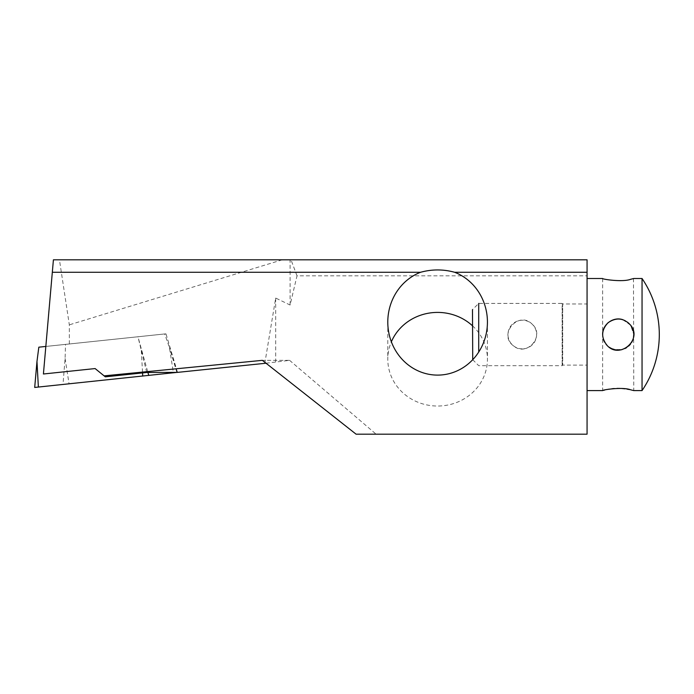 <?xml version="1.0" encoding="UTF-8"?>
<svg xmlns="http://www.w3.org/2000/svg" width="694" height="694" viewBox="0 0 694 694"><rect width="100%" height="100%" fill="white"/><g stroke="black" fill="none" stroke-linecap="round" stroke-linejoin="round"><path stroke-width="0.52" stroke-dasharray="3.47 2.6" d="M105.315 376.833L95.113 368.566L43.418 373.997L45.83 346.445L137.959 336.764L146.738 372.478M264.787 363.422L275.7 298.056L290.101 305.03L297.006 275.822L587.063 275.822L587.063 259.816L53.412 259.816L45.83 346.445L165.987 333.814L137.959 336.764L147.9 372.47M69.331 343.981L69.331 324.835L59.441 259.816M266.028 363.222L289.598 360.342L262.367 360.342M275.7 298.056L275.7 361.687M587.063 275.822L587.063 434.184L356.091 434.184M472.484 325.79A49.821 46.81 180 0 1 487.431 359.223A49.821 46.81 180 0 1 437.61 406.033A49.821 46.81 180 0 1 387.79 359.223A49.821 46.81 180 0 1 391.364 341.812M289.598 360.342L376.113 434.184M177.499 372.383L165.987 333.814M282.224 259.816L69.331 324.835M290.101 305.03L290.101 259.816M297.006 275.822L291.003 259.816M34.7 387.443L177.074 372.478M38.829 347.182L65.531 344.38L65.089 358.477L62.989 384.467M65.531 344.38L164.669 333.953L169.44 347.512L173.405 372.86M164.669 333.953L45.83 346.445M522.296 348.865A14.322 14.322 0 0 1 508.997 329.234A14.322 14.322 0 0 1 532.168 324.167A14.322 14.322 0 0 1 522.296 348.865M532.168 324.167C518.713 310.227 497.745 334.473 513.43 345.794C526.729 357.41 545.553 335.714 532.168 324.167M622.77 319.665L630.673 325.234L633.769 334.543L630.673 325.234C622.622 313.289 601.941 320.16 602.635 334.543L602.635 390.592M602.635 278.502L602.635 334.543C601.88 354.547 634.524 354.547 633.769 334.543L632.815 339.921C630.725 345.083 626.994 348.353 621.607 349.733M630.681 279.274L632.902 278.736M633.492 278.58L633.769 390.592L629.631 389.586M626.951 389.091L625.086 388.822M622.206 388.536L619.785 388.406M617.053 388.397L614.164 388.536M612.013 388.744L609.315 389.117M607.588 389.421L604.63 390.071M603.65 390.314L602.852 390.531M621.512 349.759C616.133 350.765 611.414 349.42 607.371 345.733C604.778 343.166 603.242 340.077 602.748 336.469L602.635 334.543M630.673 325.234L626.873 321.617L622.05 319.466L616.871 319.032L611.995 320.264L607.753 323.005L603.771 328.696M602.886 331.732L602.635 334.265M602.808 336.876L603.58 339.904M604.413 341.778L606.07 344.302M607.536 345.89L609.115 347.182M611.83 348.752L613.791 349.472M616.81 350.054L619.551 350.054M621.937 349.655L624.982 348.553M626.665 347.607L628.816 345.933M630.473 344.12L631.575 342.506M632.928 339.574L633.509 337.379M633.769 334.499L633.509 331.723M642.045 278.502L642.045 390.592M587.063 303.972L587.063 365.122L587.063 303.972L562.713 303.972L562.713 365.122L562.713 303.972L562.157 303.408L562.157 365.686L562.157 303.408L478.713 303.408L472.484 309.637L472.484 359.457M478.713 303.408L478.713 352.049M587.063 278.502L587.063 390.592L587.063 278.502M36.973 361.435L34.874 387.426M65.089 358.477L69.062 383.825M177.048 372.383L169.44 347.512L176.866 372.383M141.324 350.461L142.548 372.921M387.79 322.094L387.79 359.223M487.431 322.094L487.431 359.223M472.727 359.7L478.713 365.686L562.157 365.686L562.713 365.122L587.063 365.122"/><path stroke-width="1.04" d="M43.418 373.997L53.412 259.816L587.063 259.816L587.063 434.184L356.091 434.184L262.367 360.342L104.109 375.862L95.113 368.566L43.418 373.997M587.063 272.274L454.648 272.274A53.013 49.821 90 0 1 487.431 322.094A53.013 49.821 90 0 1 437.61 375.107A53.013 49.821 90 0 1 387.79 322.094A53.013 49.821 90 0 1 420.573 272.274L52.319 272.274M266.028 363.222L177.499 372.383L146.738 372.478L105.315 376.833L104.109 375.862M420.573 272.274C431.928 269.168 443.293 269.168 454.648 272.274M391.364 341.812A49.821 46.81 180 0 1 420.573 315.232A49.821 46.81 180 0 1 472.484 325.79M38.37 387.052L34.7 387.443L36.973 361.435L38.37 387.052L177.048 372.383M45.83 346.445L38.829 347.182L36.973 361.435M602.635 334.543C602.314 324.471 613.227 316.403 622.77 319.665M602.635 278.502C601.802 279.188 622.752 282.423 630.681 279.274C622.752 282.423 601.793 279.179 602.635 278.502L587.063 278.502M632.902 278.736L633.492 278.58M642.045 278.502A99.632 99.632 0 0 1 642.045 390.592L642.045 278.502L633.769 278.502L630.673 279.283M602.852 390.531L602.635 390.592C601.802 389.907 622.726 386.662 630.673 389.811L633.769 390.592L642.045 390.592M629.631 389.586L626.951 389.091M625.086 388.822L622.206 388.536M619.785 388.406L617.053 388.397M614.164 388.536L612.013 388.744M609.315 389.117L607.588 389.421M604.63 390.071L603.65 390.314M630.673 325.234C642.54 339.496 620.011 359.301 607.389 345.751C600.9 337.883 601.125 330.205 608.057 322.736C616.324 317.08 623.863 317.913 630.673 325.234L632.781 329.095M603.771 328.696L602.886 331.732M602.635 334.265L602.808 336.876M603.58 339.904L604.413 341.778M606.07 344.302L607.536 345.89M609.115 347.182L611.83 348.752M613.791 349.472L616.81 350.054M619.551 350.054L621.937 349.655M624.982 348.553L626.665 347.607M628.816 345.933L630.473 344.12M631.575 342.506L632.928 339.574M633.509 337.379L633.769 334.499M633.509 331.723L632.807 329.147M472.727 359.7L472.484 309.637M478.713 352.049L478.713 303.408M147.9 372.47L148.785 375.445M142.548 372.921L142.712 376.087M602.635 390.592L587.063 390.592"/></g></svg>
